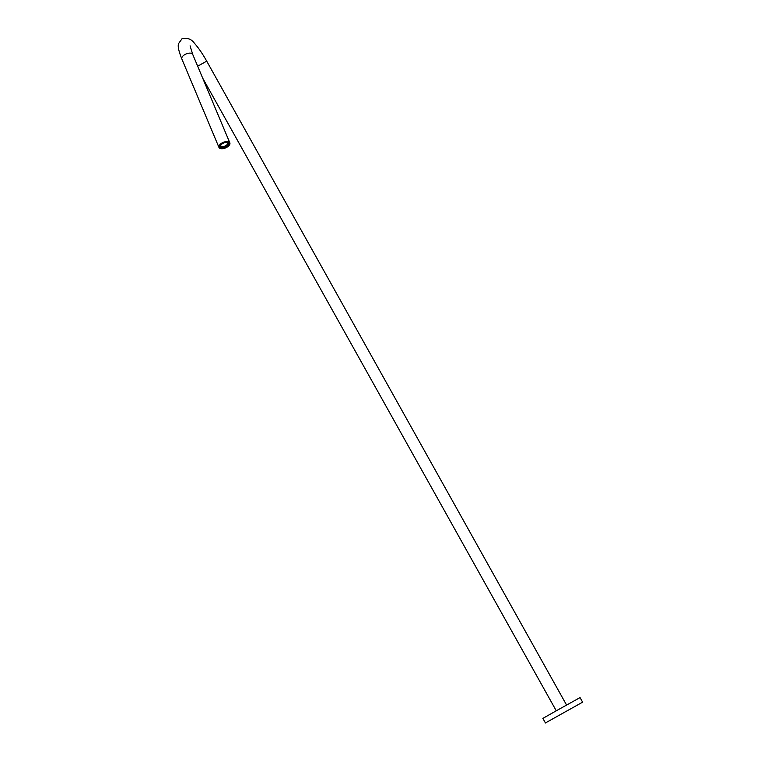 <?xml version="1.0" encoding="UTF-8"?>
<svg xmlns="http://www.w3.org/2000/svg" width="761" height="761" viewBox="0 0 761 761"><rect width="100%" height="100%" fill="white"/><g stroke="black" fill="none" stroke-linecap="round" stroke-linejoin="round"><path stroke-width="1.14" d="M545.428 722.95L542.869 718.374L557.937 709.861L580.053 697.59L582.612 702.165L545.428 722.95L582.612 702.165M563.016 713.095L569.314 709.604L563.016 713.095M226.55 147.187A5.489 2.797 157.2 0 0 229.451 143.011A5.489 2.797 157.2 0 0 222.241 143.087A5.489 2.797 157.2 0 0 219.33 147.263A5.489 2.797 157.2 0 0 226.55 147.187M228.205 142.003A4.918 2.502 157.2 0 1 228.642 142.564A4.918 2.502 157.2 0 1 228.681 142.668A5.489 2.797 157.2 0 0 228.804 142.278M222.079 142.935A5.898 3.006 157.2 0 0 218.959 147.415A5.898 3.006 157.2 0 0 226.711 147.349A5.898 3.006 157.2 0 0 229.832 142.859A5.898 3.006 157.2 0 0 222.079 142.935M227.644 143.154A3.805 1.941 -22.8 0 1 226.027 145.513A3.805 1.941 -22.8 0 1 220.7 146.064M221.66 144.219A3.805 1.941 157.2 0 0 220.766 146.321A3.805 1.941 157.2 0 0 226.226 145.988A3.805 1.941 157.2 0 0 227.777 143.372A3.805 1.941 157.2 0 0 225.646 142.545M224.333 142.773A3.805 1.941 157.2 0 0 222.925 143.344M221.356 144.181A4.195 2.14 157.2 0 0 220.595 145.104M220.329 146.179A4.195 2.14 157.2 0 0 220.405 146.473A4.195 2.14 157.2 0 0 226.426 146.102A4.195 2.14 157.2 0 0 228.138 143.22A4.195 2.14 157.2 0 0 227.986 142.963M222.944 143.382L222.526 143.258A4.918 2.502 157.2 0 0 221.87 143.658A4.918 2.502 157.2 0 0 221.299 144.086L221.48 144.371A4.328 2.207 -22.8 0 1 222.174 143.839A4.328 2.207 -22.8 0 1 222.944 143.382L222.621 142.878M224.352 142.811A4.328 2.207 -22.8 0 1 226.065 142.507L226.074 142.164A4.918 2.502 157.2 0 0 224.638 142.412L224.162 142.345A4.328 2.207 157.2 0 0 222.745 142.916M227.254 142.621A4.328 2.207 -22.8 0 1 228.205 143.173L228.633 142.811A4.918 2.502 157.2 0 0 227.843 142.336L227.054 142.155A4.328 2.207 157.2 0 0 226.017 142.041M228.471 143.905A4.328 2.207 -22.8 0 1 228.11 144.99L228.709 144.818A4.918 2.502 157.2 0 0 229.023 143.905L228.271 143.439A4.328 2.207 157.2 0 0 228.233 143.144M227.301 145.912A4.328 2.207 -22.8 0 1 226.616 146.435A4.328 2.207 -22.8 0 1 225.846 146.892L226.264 147.016A4.918 2.502 157.2 0 0 226.921 146.616A4.918 2.502 157.2 0 0 227.491 146.188L227.292 145.722A4.918 2.502 157.2 0 0 228.091 144.942M219.482 145.655A4.918 2.502 157.2 0 0 219.577 146.359A4.918 2.502 157.2 0 0 219.625 146.464M224.352 147.273A4.918 2.502 157.2 0 0 225.76 146.702M224.428 147.463A4.328 2.207 -22.8 0 1 222.726 147.767L222.716 148.11A4.918 2.502 157.2 0 0 224.143 147.862L224.286 147.111M222.716 148.11L222.516 147.644A4.918 2.502 157.2 0 1 221.527 147.634L221.365 147.244M220.148 147.472A4.918 2.502 157.2 0 0 220.947 147.938L221.537 147.653A4.328 2.207 -22.8 0 1 220.576 147.101L219.958 146.997L220.576 147.101M219.767 146.369L220.319 146.369A4.328 2.207 -22.8 0 1 220.671 145.284L220.072 145.456A4.918 2.502 157.2 0 0 219.767 146.369L219.568 145.903A4.918 2.502 157.2 0 0 219.663 146.569A4.918 2.502 157.2 0 0 219.958 146.997M221.232 143.943A4.328 2.207 157.2 0 0 220.481 144.818L219.919 144.98M227.843 142.336L227.644 141.869A4.918 2.502 157.2 0 0 227.615 141.86L227.054 142.155M229.023 143.905L228.271 143.439M228.823 143.439A4.918 2.502 157.2 0 0 228.728 142.764A4.918 2.502 157.2 0 0 228.443 142.336L228.633 142.811M227.178 142.45A4.195 2.14 157.2 0 0 226.074 142.297M224.257 142.583A4.195 2.14 157.2 0 0 222.849 143.154M229.832 142.859L192.733 54.431A5.898 3.006 157.2 0 0 184.971 54.507A5.898 3.006 157.2 0 0 181.85 58.997C177.817 48.923 177.988 45.641 178.483 43.71L181.965 38.821C187.349 37.546 191.506 39.039 194.445 43.31C198.431 47.734 202.521 53.679 206.716 61.146L566.574 705.038M197.66 66.188L206.716 61.146M202.626 78.002L556.272 710.793M218.959 147.415L181.85 58.997M192.733 54.431L190.069 45.86"/></g></svg>
